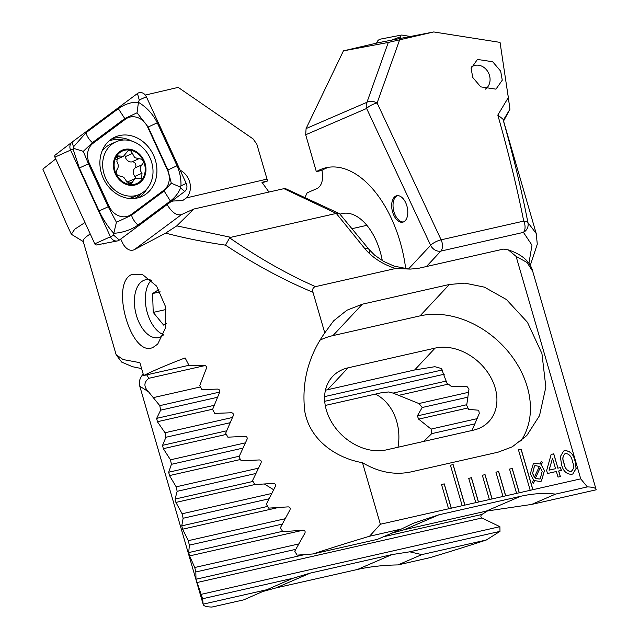 <?xml version="1.0" encoding="UTF-8"?>
<svg xmlns="http://www.w3.org/2000/svg" width="639" height="639" viewBox="0 0 639 639"><rect width="100%" height="100%" fill="white"/><g stroke="black" fill="none" stroke-linecap="round" stroke-linejoin="round"><path stroke-width="0.96" d="M500.664 71.137L502.262 80.179L495.968 89.156L480.736 86.864L472.74 77.463L471.143 68.421L477.437 59.435L492.669 61.735L500.664 71.137M397.434 195.646A13.547 7.676 -102.8 0 0 393.959 211.733A13.547 7.676 -102.8 0 0 403.401 221.965M392.602 212.036A13.547 7.676 -102.8 0 0 402.73 222.172A13.547 7.676 -102.8 0 0 406.867 205.878A13.547 7.676 -102.8 0 0 396.747 195.75A13.547 7.676 -102.8 0 0 392.602 212.036M340.267 214.113A50.793 28.803 77.2 0 1 364.605 222.779A50.793 28.803 77.2 0 1 380.165 251.55A50.793 28.803 77.2 0 1 382.298 260.648M408.449 269.027L430.63 245.312A8.467 6.51 43.1 0 0 440.854 251.095L426.421 266.535M503.308 120.228L502.933 119.094C513.405 156.243 521.736 190.749 527.918 222.604A8.467 3.698 168.8 0 0 523.716 221.102C517.27 188.537 508.636 153.192 497.813 115.076L508.324 97.559L509.914 109.261L503.308 120.228A211.645 18.363 -16.2 0 1 503.332 120.308L536.425 234.273M528.908 263.396L531.983 245.184L523.453 232.38A8.467 7.972 125 0 0 527.918 222.604L536.225 233.507L537.279 244.21L530.242 265.504M405.701 268.787A99.053 56.16 -102.8 0 0 326.09 167.722A99.053 56.16 -102.8 0 0 316.345 171.683L305.69 134.773L306.089 128.567L343.431 50.864L378.208 42.749L433.721 31.95L500.049 42.382L508.324 97.559M487.757 510.793L481.926 514.451C480.504 515.657 480.504 516.839 481.918 517.989L499.898 526.68L499.986 531.368L486.319 540.003A211.645 18.363 -16.2 0 1 429.743 557.711L397.921 564.924L421.812 554.612L409.743 551.816L391.939 554.596L310.322 573.087L292.854 578.295L202.611 598.735L195.989 579.23L195.838 571.969L194.735 567.504L189.607 555.906L188.721 552.575L189.352 545.147L188.297 540.674L182.61 529.196L181.756 525.857L183.121 518.261L182.107 513.772L175.909 502.422L175.086 499.067L177.147 491.319L176.18 486.822L169.479 475.584L168.696 472.221L171.412 464.321L170.485 459.816L163.312 448.682L162.562 445.319L165.916 437.268L165.022 432.755L157.394 421.724L156.675 418.353L160.637 410.166L159.782 405.645L148.504 391.763L139.789 386.22M316.345 171.683L321.968 170.341C323.51 179.535 321.944 185.574 317.248 188.465L307.151 192.826L304.835 197.763M509.914 109.261L503.556 121.075M343.431 50.864L388.288 42.454L433.721 31.95M399.591 39.961L377.114 102.983A8.467 5.136 -160.4 0 0 366.946 102.296L388.288 42.454M321.968 170.341A99.053 56.16 77.2 0 1 328.837 167.226M486.319 540.003L421.812 554.612M499.986 531.368L409.743 551.816M292.854 578.295L243.763 599.845L211.948 607.05A211.645 18.363 -16.2 0 1 203.202 604.486A211.645 18.363 -16.2 0 1 203.138 604.151L202.611 598.735M200.454 386.946L153.703 397.538M205.431 365.484L148.831 378.304C143.735 382.306 143.623 386.795 148.504 391.763M325.251 405.453L381.195 392.785L388.576 391.971L393.097 393.097L418.88 403.544A47.406 38.58 -87.2 0 1 422.179 407.514L417.347 415.901L418.649 419.136L431.093 429.081A47.406 38.58 -87.2 0 1 431.684 433.657L423.681 441.429M375.397 394.095A47.406 38.58 -87.2 0 1 398.001 447.252M273.612 489.73L264.402 484.011M146.706 374.861L148.831 378.304M502.933 119.094L497.813 115.076M444.321 374.198L324.708 401.3M230.112 422.722L165.916 437.268M468.675 392.274L418.88 403.544M245.344 442.859L170.485 459.816M468.06 397.123L422.179 407.514M242.9 448.123L171.412 464.321M477.285 418.617L431.093 429.081M258.412 468.195L176.18 486.822M475.112 423.817L431.684 433.657M255.848 473.491L177.147 491.319M271.663 493.492L182.107 513.772M268.971 498.811L183.121 518.261M285.09 518.748L188.297 540.674M219.696 392.074L159.782 405.645M217.484 397.29L160.637 410.166M442.308 369.949L324.604 396.611M232.436 417.483L165.022 432.755M282.27 524.092L189.352 545.147M298.709 543.957L194.735 567.504M295.753 549.34L195.838 571.969M499.898 526.68L201.461 594.278M267.653 589.533L203.138 604.151M263.484 591.331L275.952 587.92L357.568 569.437C369.813 566.665 383.264 565.164 397.921 564.924M471.374 67.063A13.123 11.127 -114.2 0 1 489.482 75.402A13.123 11.127 -114.2 0 1 485.289 89.188M400.477 38.332L400.286 36.878A1.821 1.55 -114.2 0 1 401.907 35.073L410.206 36.447M376.643 43.117A6.773 5.743 -114.2 0 1 380.676 39.075L401.412 35.073M153.48 155.157A32.597 27.629 65.8 0 0 115.052 137.058A32.597 27.629 65.8 0 0 103.35 178.417A32.597 27.629 65.8 0 0 141.77 196.516A32.597 27.629 65.8 0 0 153.48 155.157M93.118 143.24A16.933 14.354 65.8 0 0 89.324 163.384L109.085 206.341A16.933 14.354 65.8 0 0 131.33 214.4L163.704 190.326A16.933 14.354 65.8 0 0 167.498 170.182L147.745 127.225A16.933 14.354 65.8 0 0 125.492 119.166L93.118 143.24L92.423 142.641L83.294 151.347L88.438 163.792L89.324 163.384M72.119 142.09A6.773 5.743 65.8 0 0 72.063 142.138A6.773 5.743 65.8 0 0 70.602 150.149L110.467 236.837A6.773 5.743 65.8 0 0 117.376 240.943A6.773 5.743 65.8 0 0 119.365 240.064L184.711 191.476A6.773 5.743 65.8 0 0 186.221 183.417L146.355 96.729A6.773 5.743 65.8 0 0 137.457 93.502L72.119 142.09L73.453 146.898L85.961 132.776L118.335 108.702C124.996 104.021 131.698 101.889 138.447 102.304L139.254 99.996L146.355 96.729M71.999 142.177L55.313 154.973A1.821 1.55 65.8 0 0 54.906 157.146L94.78 243.834A1.821 1.55 65.8 0 0 96.633 244.945L117.376 240.943M116.434 222.268L113.774 233.331C108.119 227.125 103.222 219.672 99.085 210.974L79.324 168.025L88.438 163.792L108.199 206.748L116.434 222.268L131.554 215.207L163.927 191.133L171.308 183.225L167.913 169.99L148.16 127.033L137.042 112.799L138.447 102.304C146.73 107.336 153.001 114.165 157.274 122.8L177.027 165.757C179.855 172.115 181.172 178.808 180.965 185.845L179.727 186.788L180.573 187.93C178.489 193.05 175.094 197.411 170.389 201.005L138.016 225.08C131.227 229.816 123.151 232.572 113.774 233.331L113.782 235.272L119.365 240.064M79.324 168.025L73.062 148.983L73.613 148.352L73.453 146.898M137.042 112.799L124.797 118.574L125.492 119.166M83.294 151.347L73.613 148.352M179.727 186.788L171.308 183.225M172.266 200.726A16.933 14.354 65.8 0 0 173.073 201.021L182.57 200.622L186.388 197.906A16.933 14.354 65.8 0 0 189.639 181.923A16.933 14.354 65.8 0 0 180.158 170.23M90.251 233.986A211.645 18.363 -16.2 0 0 83.246 241.486L116.13 354.685L123.039 359.541L139.885 362.664L143.631 375.556A211.645 18.363 -16.2 0 1 159.279 368.36A211.645 18.363 -16.2 0 1 185.102 357.928L189.192 365.724L204.776 365.348L206.277 366.291L206.469 368.168L199.735 385.613L201.86 389.582L218.035 389.079L219.6 390.03L219.712 392.042L212.595 409.439L214.752 413.401L231.542 412.754C233.075 413.002 233.642 413.984 233.243 415.709L225.671 433.21L227.875 437.164L245.288 436.373C246.878 436.605 247.461 437.587 247.029 439.32L238.978 456.925L241.222 460.871L259.298 459.936C260.944 460.144 261.535 461.118 261.071 462.876L252.533 480.592L254.809 484.53L273.588 483.435C275.281 483.619 275.88 484.594 275.393 486.367L266.327 504.203L268.652 508.125L288.157 506.871C289.914 507.031 290.529 508.005 290.002 509.786L280.393 527.75L282.757 531.664L303.046 530.234C304.859 530.37 305.49 531.344 304.931 533.142L294.731 551.241L297.143 555.139L312.966 553.957A211.645 18.363 -16.2 0 1 369.542 536.241L380.365 524.244L362.489 462.708C378.679 472.269 394.862 475.328 411.045 471.894L498.101 452.172L512.206 446.869L526.8 435.534L539.516 415.654L545.85 387.09L541.936 353.567L527.439 322.28L506.447 299.539L484.41 287.151L464.968 283.141L449.377 284.475L362.321 304.196L346.913 310.227L333.622 320.834L324.772 332.879L312.982 292.295C284.043 280.241 254.881 264.53 225.495 245.16C204.24 242.053 184.288 238.035 165.645 233.123L134.078 249.801C130.132 251.231 126.522 249.394 123.231 244.29L120.763 239.21M166.731 203.865C171.476 212.164 176.356 215.758 181.364 214.64L193.817 209.041L285.066 188.409L339.557 213.674L369.102 249.522A8.467 4.577 -39 0 1 369.326 253.316M151.467 280.281A29.634 16.798 -102.8 0 0 145.484 279.81A29.634 16.798 -102.8 0 0 143.799 280.361A29.634 16.798 -102.8 0 0 136.427 315.45A29.634 16.798 -102.8 0 0 158.584 337.608A29.634 16.798 -102.8 0 0 160.269 337.057A29.634 16.798 -102.8 0 0 163.44 334.94M131.985 274.411L142.569 274.562L156.587 286.088L165.309 306.153L165.485 328.015L157.721 344.094L153.16 347.304C131.426 358.791 109.477 283.077 131.985 274.411M103.206 243.675L105.139 243.299M451.302 508.173L444.241 483.875L441.525 484.498L448.586 508.796L464.904 505.098L453.139 464.601L450.423 465.216L462.189 505.713M464.904 505.098L478.507 502.014L471.446 477.716L468.73 478.331L475.791 502.629M478.507 502.014L492.11 498.931L485.049 474.633L482.333 475.248L489.394 499.546M492.11 498.931L505.713 495.848L498.652 471.55L495.936 472.173L502.997 496.463M505.713 495.848L519.315 492.773L512.254 468.475L509.539 469.09L516.6 493.388M519.315 492.773L532.918 489.69L521.152 449.193L518.437 449.808L530.202 490.305M532.918 489.69L580.731 478.859L587.345 486.91A211.645 18.363 -16.2 0 1 596.091 489.474A211.645 18.363 -16.2 0 1 596.147 489.809L531.64 504.427L555.523 494.115L587.345 486.91M312.982 292.295C312.175 289.243 313.014 287.358 315.498 286.639L395.525 268.508L410.206 269.091L417.89 268.46L503.292 249.122L508.348 249.905L516.096 256.391L580.731 478.859M380.365 524.244L448.586 508.796M558.734 470.959L560.363 476.566L558.007 477.101L556.377 471.494L547.487 473.507L546.625 470.536L551.161 454.417L553.757 453.826L557.919 468.155L560.531 467.564L561.346 470.368L558.646 470.999L560.267 476.59M534.595 480.584L533.549 483.22L532.479 482.725L533.477 479.697L530.314 473.914L533.381 463.555L534.819 463.099L540.322 464.066L541.217 461.51L542.351 462.245L541.401 464.928L544.444 470.727L541.425 481.055L540.027 481.502L534.595 480.584L533.485 483.188M575.068 460.975L576.162 468.467L572.832 473.962L571.681 474.338C566.306 474.21 562.903 470.791 561.465 464.058L560.363 456.55L563.67 451.022L564.804 450.663C570.196 450.775 573.622 454.217 575.068 460.975L576.074 468.483L572.784 473.986M262.222 183.002A99.053 56.16 77.2 0 1 267.589 181.005L256.814 144.15L253.084 138.903L178.201 87.391L145.325 95.067M362.489 462.708C335.643 458.027 309.532 439.568 304.763 411.22C301.512 382.705 308.182 356.594 324.772 332.879M395.525 268.508C382.697 264.338 372.465 257.717 364.829 248.635L336.282 213.426L230.815 237.317L176.795 225.863L193.817 209.041M176.795 225.863L165.645 233.123M225.495 245.16L229.641 237.868C258.515 257.876 287.127 274.131 315.498 286.639M230.815 237.317L229.641 237.868M267.589 181.005L261.95 182.291L268.955 192.019M180.637 214.872L181.364 214.64M283.892 188.641L336.282 213.426L339.557 213.674M55.729 158.927L42.853 169.095L66.592 224.113L71.344 234.209L74.739 229.225L84.971 222.508M83.286 241.606L71.312 234.241L83.27 241.574M312.966 553.957L377.481 539.34L401.364 529.036L369.542 536.241M143.631 375.556L188.96 365.292M596.091 489.474L532.718 271.351L527.007 262.453L516.096 256.391M386.419 449.872L473.475 430.151A47.406 36.447 43.1 0 0 488.915 421.508A47.406 36.447 43.1 0 0 486.71 370.987A47.406 36.447 43.1 0 0 435.095 348.111L348.039 367.832A47.406 36.447 43.1 0 0 332.599 376.475A47.406 36.447 43.1 0 0 334.804 427.004A47.406 36.447 43.1 0 0 386.419 449.872M471.83 430.918L479.274 413.449L478.747 410.23L468.555 409.375A47.406 36.447 43.1 0 0 466.694 405.342L468.994 389.039L466.734 386.212L451.438 386.523A47.406 36.447 43.1 0 0 446.869 383.104L441.469 368.543L434.871 366.698L414.655 369.973L325.443 390.205M520.817 441.11A84.66 65.082 43.1 0 0 509.243 352.904A84.66 65.082 43.1 0 0 420.015 315.882L332.959 335.603A84.66 65.082 43.1 0 0 320.307 340.036M503.292 249.122L418.529 268.324A8.467 4.8 -102.8 0 0 418.481 268.332M364.829 248.635A8.467 4.577 -39 0 1 369.102 249.522L374.558 255.089L383.384 261.279L394.111 266.12L408.904 269.051M391.811 533.158L404.527 529.643L486.143 511.152L531.64 504.427M555.523 494.115C544.428 492.813 532.758 493.548 520.513 496.319L438.897 514.802L413.625 523.165L401.364 529.036M103.31 244.002L103.941 243.531M533.341 463.571L534.819 463.099M534.731 463.131L540.322 464.066M541.193 461.582L542.351 462.245M542.255 462.285L541.401 464.928M541.313 464.968L544.444 470.727M544.356 470.767L541.385 481.071M534.468 465.919L532.583 473.411L534.348 477.245L539.348 466.47L535.442 465.607L534.516 465.903L532.67 473.371L534.436 477.213M539.22 479.05L540.251 478.715L542.144 471.446L540.354 467.436L535.322 478.26L539.22 479.05L540.203 478.731M540.354 467.436L535.41 478.22L539.308 479.01M551.161 454.433L553.757 453.826M553.662 453.866L557.919 468.155M557.831 468.195L560.531 467.564M560.443 467.604L561.258 470.384M552.535 458.259L549.037 470.184L555.563 468.691L552.535 458.259L549.125 470.144L555.563 468.691M563.622 451.046L564.804 450.663M564.716 450.695C570.108 450.814 573.534 454.257 574.98 461.015M565.547 453.498C562.568 455.543 562.056 458.874 563.997 463.507C564.812 468.371 567.081 471.055 570.795 471.566L571.554 471.318M564.916 453.698L565.635 453.458C562.663 455.503 562.144 458.842 564.085 463.467C564.9 468.331 567.168 471.015 570.883 471.526L571.506 471.334M570.795 471.566L570.883 471.526C573.878 469.505 574.397 466.19 572.456 461.566C571.633 456.677 569.365 453.978 565.635 453.458M532.822 489.706L521.065 449.233L518.437 449.824M464.809 505.114L453.051 464.641L450.423 465.232M519.219 492.789L512.166 468.507L509.539 469.106M505.617 495.872L498.564 471.59L495.936 472.189M492.014 498.955L484.961 474.673L482.333 475.264M478.411 502.038L471.358 477.756L468.73 478.347M451.206 508.197L444.153 483.915L441.525 484.514M124.765 155.437A3.491 2.955 -114.2 0 1 125.244 156.659A6.102 5.176 65.8 0 0 131.834 161.899L138.967 158.688L134.701 157.641L131.107 151.028L128.159 150.572L123.535 156.251L117.592 155.916L116.881 161.483C118.718 164.75 118.686 167.57 116.801 169.942C115.419 173.305 116.466 175.334 119.924 176.013L123.766 177.243L126.522 181.244L131.091 183.968L134.933 178.632L141.634 178.632L142.002 173.217C139.621 170.198 139.661 167.37 142.114 164.742C143.703 162.865 143.567 161.02 141.698 159.207L138.967 158.688M131.834 161.899A3.491 2.955 -114.2 0 1 134.382 162.498A3.491 2.955 -114.2 0 1 134.965 167.961A6.102 5.176 65.8 0 0 134.869 176.428L142.002 173.217M115.308 190.534A28.787 24.402 65.8 0 0 139.637 194.328A28.787 24.402 65.8 0 0 149.686 184.943A28.787 24.402 65.8 0 0 140.372 145.612A28.787 24.402 65.8 0 0 116.042 141.818A28.787 24.402 65.8 0 0 105.986 151.195A28.787 24.402 65.8 0 0 115.308 190.534M115.539 156.323A18.627 15.791 65.8 0 0 121.57 181.78A18.627 15.791 65.8 0 0 143.823 178.161A18.627 15.791 65.8 0 0 137.792 152.705A18.627 15.791 65.8 0 0 115.539 156.323M116.042 141.818L110.507 144.302A28.787 24.402 65.8 0 0 101.968 151.315M121.937 181.117A17.78 15.072 65.8 0 0 143.176 177.666A17.78 15.072 65.8 0 0 137.425 153.368A17.78 15.072 65.8 0 0 116.186 156.819A17.78 15.072 65.8 0 0 121.937 181.117M128.743 198.402A28.787 24.402 65.8 0 0 134.11 196.812L139.637 194.328M116.042 159.574A6.102 5.176 65.8 0 0 116.61 159.367L123.535 156.251M134.869 176.428A3.491 2.955 -114.2 0 1 135.859 178.337M134.933 178.632L128.008 181.748A6.102 5.176 65.8 0 0 127.033 182.347M128.431 183.705L132.481 181.883M151.331 280.233A29.634 16.798 -102.8 0 0 146.946 287.822A29.634 16.798 -102.8 0 0 155.013 328.134A29.634 16.798 -102.8 0 0 156.443 329.756A29.634 16.798 -102.8 0 0 163.544 334.668M158.887 289.563L152.585 293.549L153.232 312.407L163.624 325.091L166.204 323.454M165.916 309.532L153.232 312.407M160.173 291.831L152.585 293.549M306.089 128.567L366.946 102.296A8.467 6.933 66.7 0 0 366.618 108.478A8.467 2.508 154.9 0 1 377.114 102.983L441.126 239.817A8.467 4.8 77.2 0 1 441.884 241.846A8.467 4.8 77.2 0 1 440.854 251.095L523.453 232.38A8.467 4.8 77.2 0 0 523.716 221.102L441.126 239.817A8.467 2.508 154.9 0 0 430.63 245.312L366.618 108.478L305.69 134.773M226.669 430.798L162.562 445.319M446.413 381.02L393.097 393.097M448.322 384.119L398.744 395.349M226.334 434.4L163.312 448.682M466.821 404.695L417.347 415.901M239.282 456.23L168.696 472.221M467.948 407.97L418.649 419.136M240.44 459.505L169.479 475.584M253.012 481.423L175.086 499.067M254.913 484.522L175.909 502.422M267.629 506.407L181.756 525.857M278.157 507.558L182.61 529.196M214.209 405.318L156.675 418.353M212.683 409.2L157.394 421.724M282.55 531.321L188.721 552.575M302.926 530.242L189.607 555.906M481.926 514.451L383.48 536.752M304.691 554.604L195.989 579.23M481.918 517.989L196.916 582.552M391.939 554.596L357.568 569.437M310.322 573.087L275.952 587.92M400.286 36.878L391.499 40.161M134.741 198.441A31.479 26.686 65.8 0 0 141.435 193.409M131.722 141.059A32.597 27.629 65.8 0 0 112.081 138.655M123.359 140.021A31.479 26.686 65.8 0 0 108.942 141.035M54.906 157.146L73.062 148.983M94.78 243.834L113.782 235.272M138.599 197.675A32.597 27.629 65.8 0 0 146.786 189.048M180.965 185.845L186.221 183.417M180.573 187.93L184.711 191.476M139.254 99.996L137.457 93.502M118.335 108.702L124.797 118.574L92.423 142.641A11.853 6.182 -126.6 0 1 85.961 132.776M157.274 122.8L147.745 127.225M177.027 165.757L167.498 170.182M170.389 201.005L163.704 190.326M138.016 225.08A11.853 6.182 -126.6 0 1 131.554 215.207L131.33 214.4M99.085 210.974L109.085 206.341M181.508 214.576L134.246 249.713M173.073 201.021L171.332 201.421M266.966 179.112L186.388 197.906M327.599 389.694L348.039 367.832M414.655 369.973L435.095 348.111M449.377 284.475L420.015 315.882M362.321 304.196L332.959 335.603M418.585 268.308A8.467 4.8 -102.8 0 0 418.529 268.324L417.89 268.46M404.527 529.643L438.897 514.802M486.143 511.152L520.513 496.319M116.146 157.657L119.733 156.044M125.244 156.659L132.393 153.448M134.965 167.961L142.114 164.742M203.202 604.486L139.829 386.363L139.629 380.469L140.372 378.12L143.128 373.799M509.73 107.695L507.861 94.181M55.297 154.981L72.063 142.138M508.348 249.905C522.119 254.498 530.234 261.647 532.71 271.335M141.61 368.583L132.569 366.73L121.706 362.121L116.194 354.885M352.177 228.65L366.866 225.327"/></g></svg>
